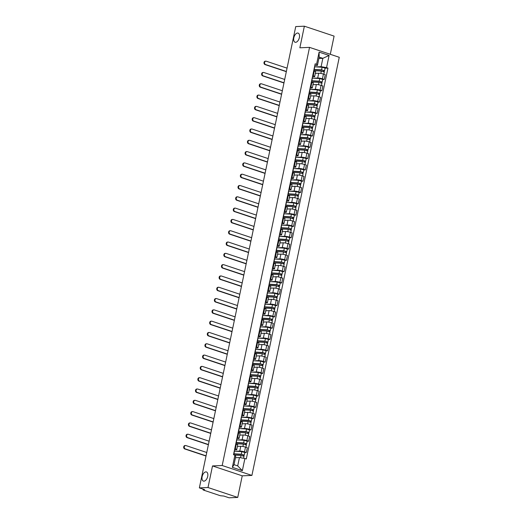 <?xml version="1.0" encoding="UTF-8"?>
<svg xmlns="http://www.w3.org/2000/svg" width="524" height="524" viewBox="0 0 524 524"><rect width="100%" height="100%" fill="white"/><g stroke="black" fill="none" stroke-linecap="round" stroke-linejoin="round"><path stroke-width="0.79" d="M295.634 42.306A4.808 2.653 108.4 0 1 295.077 42.228A4.808 2.653 108.4 0 1 293.938 37.302A4.808 2.653 108.4 0 1 297.573 33.025A4.808 2.653 108.4 0 1 298.123 33.104A4.808 2.653 108.4 0 1 299.263 38.029A4.808 2.653 108.4 0 1 295.634 42.306M203.954 481.156A4.808 2.653 108.4 0 1 203.397 481.084A4.808 2.653 108.4 0 1 202.257 476.159A4.808 2.653 108.4 0 1 205.886 471.882A4.808 2.653 108.4 0 1 206.443 471.96A4.808 2.653 108.4 0 1 207.583 476.886A4.808 2.653 108.4 0 1 203.954 481.156M330.297 54.3L334.096 36.11L304.372 26.2L295.739 26.573L199.362 487.89L208.002 487.523L237.726 497.427L242.239 475.831L251.913 475.419L339.264 57.286L309.54 47.376L222.189 465.509L212.508 465.928L208.002 487.523M237.726 497.427L229.086 497.8L223.827 496.045L220.421 495.743L203.6 490.137L202.998 489.789L203.129 489.147M304.372 26.2L299.859 47.795L309.54 47.376M203.377 489.233L203.279 489.704L204.622 489.645L199.362 487.89M235.708 451.249L239.763 451.079A3.458 0.596 11.8 0 1 244.492 451.904L246.306 452.507L247.308 447.725L245.494 447.116A3.458 0.596 -168.2 0 0 240.758 446.291L237.424 446.435M236.724 449.644L237.726 444.856A3.458 0.596 -168.2 0 0 236.337 444.064L235.335 448.852A3.458 0.596 11.8 0 1 236.724 449.644A3.458 0.596 11.8 0 1 236.075 449.847L234.51 449.913M235.335 448.852L234.772 448.662M244.793 452.572L246.306 452.507M236.337 444.064L235.767 443.88M238.066 439.944L242.121 439.774A3.458 0.596 11.8 0 1 246.856 440.599L248.671 441.201L249.666 436.42L247.852 435.811A3.458 0.596 -168.2 0 0 243.123 434.986L239.782 435.13M237.13 437.357L237.7 437.547A3.458 0.596 11.8 0 1 239.088 438.339A3.458 0.596 11.8 0 1 238.44 438.542L236.868 438.608M247.158 441.267L248.671 441.201M239.088 438.339L240.084 433.558A3.458 0.596 -168.2 0 0 238.695 432.765L238.132 432.575M240.431 428.639L244.485 428.468A3.458 0.596 11.8 0 1 249.214 429.294L251.029 429.896L252.031 425.115L250.217 424.512A3.458 0.596 -168.2 0 0 245.481 423.68L242.147 423.824M239.494 426.051L240.058 426.241A3.458 0.596 11.8 0 1 241.446 427.034A3.458 0.596 11.8 0 1 240.798 427.237L239.232 427.302M249.516 429.962L251.029 429.896M241.446 427.034L242.448 422.252A3.458 0.596 -168.2 0 0 241.06 421.46L240.496 421.27M242.795 417.333L246.843 417.163A3.458 0.596 11.8 0 1 251.579 417.988L253.393 418.591L254.389 413.809L252.575 413.207A3.458 0.596 -168.2 0 0 247.845 412.381L244.512 412.519M241.859 414.746L242.422 414.936A3.458 0.596 11.8 0 1 243.811 415.729A3.458 0.596 11.8 0 1 243.162 415.932L241.597 415.997M251.88 418.656L253.393 418.591M243.811 415.729L244.806 410.947A3.458 0.596 -168.2 0 0 243.424 410.154L242.854 409.964M245.153 406.028L249.208 405.858A3.458 0.596 11.8 0 1 253.937 406.683L255.751 407.286L256.753 402.504L254.939 401.901A3.458 0.596 -168.2 0 0 250.21 401.076L246.869 401.22M244.217 403.441L244.787 403.631A3.458 0.596 11.8 0 1 246.169 404.423A3.458 0.596 11.8 0 1 245.52 404.626L243.955 404.698M254.245 407.351L255.751 407.286M246.169 404.423L247.171 399.642A3.458 0.596 -168.2 0 0 245.782 398.849L245.219 398.659M247.518 394.729L251.572 394.552A3.458 0.596 11.8 0 1 256.302 395.378L258.116 395.98L259.111 391.199L257.304 390.596A3.458 0.596 -168.2 0 0 252.568 389.771L249.234 389.915M246.581 392.135L247.145 392.325A3.458 0.596 11.8 0 1 248.533 393.118A3.458 0.596 11.8 0 1 247.885 393.321L246.319 393.393M256.603 396.046L258.116 395.98M248.533 393.118L249.535 388.336A3.458 0.596 -168.2 0 0 248.147 387.544L247.577 387.354M249.876 383.424L253.93 383.247A3.458 0.596 11.8 0 1 258.666 384.072L260.474 384.675L261.476 379.893L259.662 379.291A3.458 0.596 -168.2 0 0 254.933 378.466L251.566 378.61M248.939 380.83L249.509 381.02A3.458 0.596 11.8 0 1 250.898 381.813A3.458 0.596 11.8 0 1 250.243 382.016L248.677 382.088M258.967 384.74L260.474 384.675M250.898 381.813L251.893 377.031A3.458 0.596 -168.2 0 0 250.505 376.239L249.941 376.049M252.241 372.119L256.295 371.942A3.458 0.596 11.8 0 1 261.024 372.767L262.838 373.37L263.834 368.588L262.026 367.986A3.458 0.596 -168.2 0 0 257.291 367.16L253.957 367.304M251.304 369.525L251.867 369.715A3.458 0.596 11.8 0 1 253.256 370.507A3.458 0.596 11.8 0 1 252.607 370.717L251.042 370.782M261.325 373.435L262.838 373.37M253.256 370.507L254.258 365.726A3.458 0.596 -168.2 0 0 252.869 364.933L252.299 364.743M254.599 360.813L258.653 360.636A3.458 0.596 11.8 0 1 263.389 361.462L265.196 362.071L266.199 357.283L264.384 356.68A3.458 0.596 -168.2 0 0 259.655 355.855L256.315 355.999M253.662 358.219L254.232 358.409A3.458 0.596 11.8 0 1 255.62 359.202A3.458 0.596 11.8 0 1 254.972 359.412L253.4 359.477M263.69 362.13L265.196 362.071M255.62 359.202L256.616 354.421A3.458 0.596 -168.2 0 0 255.227 353.628L254.664 353.438M256.963 349.508L261.017 349.331A3.458 0.596 11.8 0 1 265.747 350.156L267.561 350.766L268.563 345.978L266.749 345.375A3.458 0.596 -168.2 0 0 262.013 344.55L258.679 344.694M256.026 346.921L256.59 347.104A3.458 0.596 11.8 0 1 257.978 347.897A3.458 0.596 11.8 0 1 257.33 348.106L255.764 348.172M266.048 350.831L267.561 350.766M257.978 347.897L258.98 343.115A3.458 0.596 -168.2 0 0 257.592 342.323L257.022 342.133M259.328 338.203L263.376 338.026A3.458 0.596 11.8 0 1 268.111 338.851L269.925 339.46L270.921 334.672L269.107 334.07A3.458 0.596 -168.2 0 0 264.378 333.244L261.044 333.388M258.384 335.615L258.954 335.805A3.458 0.596 11.8 0 1 260.343 336.598A3.458 0.596 11.8 0 1 259.694 336.801L258.129 336.866M268.412 339.526L269.925 339.46M260.343 336.598L261.338 331.81A3.458 0.596 -168.2 0 0 259.956 331.017L259.387 330.827M261.686 326.897L265.74 326.721A3.458 0.596 11.8 0 1 270.469 327.546L272.284 328.155L273.286 323.373L271.471 322.764A3.458 0.596 -168.2 0 0 266.742 321.939L263.402 322.083M260.749 324.31L261.319 324.5A3.458 0.596 11.8 0 1 262.701 325.293A3.458 0.596 11.8 0 1 262.052 325.496L260.487 325.561M270.77 328.221L272.284 328.155M262.701 325.293L263.703 320.505A3.458 0.596 -168.2 0 0 262.314 319.712L261.751 319.529M264.05 315.592L268.105 315.422A3.458 0.596 11.8 0 1 272.834 316.247L274.648 316.85L275.644 312.068L273.829 311.459A3.458 0.596 -168.2 0 0 269.1 310.634L265.766 310.778M263.113 313.005L263.677 313.195A3.458 0.596 11.8 0 1 265.065 313.987A3.458 0.596 11.8 0 1 264.417 314.19L262.852 314.256M273.135 316.915L274.648 316.85M265.065 313.987L266.061 309.206A3.458 0.596 -168.2 0 0 264.679 308.407L264.109 308.223M266.408 304.287L270.463 304.117A3.458 0.596 11.8 0 1 275.192 304.942L277.006 305.544L278.008 300.763L276.194 300.154A3.458 0.596 -168.2 0 0 271.465 299.328L268.124 299.473M265.471 301.7L266.041 301.889A3.458 0.596 11.8 0 1 267.423 302.682A3.458 0.596 11.8 0 1 266.775 302.885L265.209 302.951M275.5 305.61L277.006 305.544M267.423 302.682L268.426 297.901A3.458 0.596 -168.2 0 0 267.037 297.108L266.474 296.918M268.773 292.982L272.827 292.811A3.458 0.596 11.8 0 1 277.556 293.637L279.371 294.239L280.366 289.458L278.558 288.855A3.458 0.596 -168.2 0 0 273.823 288.03L270.489 288.167M267.836 290.394L268.399 290.584A3.458 0.596 11.8 0 1 269.788 291.377A3.458 0.596 11.8 0 1 269.139 291.58L267.574 291.645M277.858 294.305L279.371 294.239M269.788 291.377L270.79 286.595A3.458 0.596 -168.2 0 0 269.401 285.803L268.832 285.613M271.131 281.676L275.185 281.506A3.458 0.596 11.8 0 1 279.921 282.331L281.729 282.934L282.731 278.152L280.916 277.55A3.458 0.596 -168.2 0 0 276.187 276.724L272.847 276.868M270.194 279.089L270.764 279.279A3.458 0.596 11.8 0 1 272.153 280.071A3.458 0.596 11.8 0 1 271.504 280.274L269.932 280.34M280.222 282.999L281.729 282.934M272.153 280.071L273.148 275.29A3.458 0.596 -168.2 0 0 271.76 274.497L271.196 274.307M273.495 270.371L277.55 270.201A3.458 0.596 11.8 0 1 282.279 271.026L284.093 271.629L285.095 266.847L283.281 266.244A3.458 0.596 -168.2 0 0 278.545 265.419L275.211 265.563M272.559 267.784L273.122 267.974A3.458 0.596 11.8 0 1 274.511 268.766A3.458 0.596 11.8 0 1 273.862 268.969L272.297 269.041M282.58 271.694L284.093 271.629M274.511 268.766L275.513 263.985A3.458 0.596 -168.2 0 0 274.124 263.192L273.554 263.002M275.853 259.072L279.908 258.895A3.458 0.596 11.8 0 1 284.643 259.721L286.458 260.323L287.453 255.542L285.639 254.939A3.458 0.596 -168.2 0 0 280.91 254.114L277.543 254.251M274.917 256.478L275.486 256.668A3.458 0.596 11.8 0 1 276.875 257.461A3.458 0.596 11.8 0 1 276.227 257.664L274.655 257.736M284.945 260.389L286.458 260.323M276.875 257.461L277.871 252.679A3.458 0.596 -168.2 0 0 276.482 251.887L275.919 251.697M278.218 247.767L282.272 247.59A3.458 0.596 11.8 0 1 287.001 248.415L288.816 249.018L289.818 244.236L288.004 243.634A3.458 0.596 -168.2 0 0 283.268 242.809L279.934 242.953M277.281 245.173L277.844 245.363A3.458 0.596 11.8 0 1 279.233 246.156A3.458 0.596 11.8 0 1 278.585 246.359L277.019 246.431M287.303 249.083L288.816 249.018M279.233 246.156L280.235 241.374A3.458 0.596 -168.2 0 0 278.847 240.582L278.283 240.392M280.582 236.462L284.63 236.285A3.458 0.596 11.8 0 1 289.366 237.11L291.18 237.713L292.176 232.931L290.362 232.328A3.458 0.596 -168.2 0 0 285.632 231.503L282.298 231.647M279.646 233.868L280.209 234.058A3.458 0.596 11.8 0 1 281.598 234.85A3.458 0.596 11.8 0 1 280.949 235.06L279.384 235.125M289.667 237.778L291.18 237.713M281.598 234.85L282.593 230.069A3.458 0.596 -168.2 0 0 281.211 229.276L280.641 229.086M282.94 225.156L286.995 224.979A3.458 0.596 11.8 0 1 291.724 225.805L293.538 226.414L294.54 221.626L292.726 221.023A3.458 0.596 -168.2 0 0 287.997 220.198L284.656 220.342M282.004 222.569L282.574 222.752A3.458 0.596 11.8 0 1 283.956 223.545A3.458 0.596 11.8 0 1 283.307 223.755L281.742 223.82M292.032 226.473L293.538 226.414M283.956 223.545L284.958 218.763A3.458 0.596 -168.2 0 0 283.569 217.971L283.006 217.781M285.305 213.851L289.359 213.674A3.458 0.596 11.8 0 1 294.088 214.499L295.903 215.109L296.898 210.321L295.091 209.718A3.458 0.596 -168.2 0 0 290.355 208.893L287.021 209.037M284.368 211.264L284.932 211.447A3.458 0.596 11.8 0 1 286.32 212.24A3.458 0.596 11.8 0 1 285.672 212.449L284.106 212.515M294.39 215.174L295.903 215.109M286.32 212.24L287.322 207.458A3.458 0.596 -168.2 0 0 285.934 206.666L285.364 206.476M287.663 202.546L291.717 202.369A3.458 0.596 11.8 0 1 296.453 203.194L298.261 203.803L299.263 199.022L297.449 198.413A3.458 0.596 -168.2 0 0 292.719 197.587L289.379 197.731M286.726 199.958L287.296 200.148A3.458 0.596 11.8 0 1 288.685 200.941A3.458 0.596 11.8 0 1 288.03 201.144L286.464 201.209M296.754 203.869L298.261 203.803M288.685 200.941L289.68 196.153A3.458 0.596 -168.2 0 0 288.292 195.36L287.728 195.177M290.027 191.24L294.082 191.064A3.458 0.596 11.8 0 1 298.811 191.895L300.625 192.498L301.621 187.716L299.813 187.107A3.458 0.596 -168.2 0 0 295.077 186.282L291.744 186.426M289.091 188.653L289.654 188.843A3.458 0.596 11.8 0 1 291.043 189.636A3.458 0.596 11.8 0 1 290.394 189.839L288.829 189.904M299.112 192.563L300.625 192.498M291.043 189.636L292.045 184.848A3.458 0.596 -168.2 0 0 290.656 184.055L290.086 183.872M292.385 179.935L296.44 179.765A3.458 0.596 11.8 0 1 301.176 180.59L302.983 181.193L303.986 176.411L302.171 175.802A3.458 0.596 -168.2 0 0 297.442 174.977L294.102 175.121M291.449 177.348L292.019 177.538A3.458 0.596 11.8 0 1 293.407 178.33A3.458 0.596 11.8 0 1 292.759 178.533L291.187 178.599M301.477 181.258L302.983 181.193M293.407 178.33L294.403 173.549A3.458 0.596 -168.2 0 0 293.014 172.756L292.451 172.566M294.75 168.63L298.804 168.459A3.458 0.596 11.8 0 1 303.534 169.285L305.348 169.887L306.35 165.106L304.536 164.503A3.458 0.596 -168.2 0 0 299.8 163.671L296.433 163.822M293.813 166.043L294.377 166.232A3.458 0.596 11.8 0 1 295.765 167.025A3.458 0.596 11.8 0 1 295.117 167.228L293.551 167.294M303.835 169.953L305.348 169.887M295.765 167.025L296.767 162.244A3.458 0.596 -168.2 0 0 295.379 161.451L294.809 161.261M297.115 157.324L301.162 157.154A3.458 0.596 11.8 0 1 305.898 157.979L307.712 158.582L308.708 153.801L306.894 153.198A3.458 0.596 -168.2 0 0 302.165 152.373L298.831 152.51M296.171 154.737L296.741 154.927A3.458 0.596 11.8 0 1 298.13 155.72A3.458 0.596 11.8 0 1 297.481 155.923L295.916 155.988M306.199 158.648L307.712 158.582M298.13 155.72L299.125 150.938A3.458 0.596 -168.2 0 0 297.743 150.146L297.173 149.956M299.473 146.019L303.527 145.849A3.458 0.596 11.8 0 1 308.256 146.674L310.07 147.277L311.073 142.495L309.258 141.893A3.458 0.596 -168.2 0 0 304.529 141.067L301.189 141.211M298.536 143.432L299.106 143.622A3.458 0.596 11.8 0 1 300.488 144.414A3.458 0.596 11.8 0 1 299.839 144.617L298.274 144.69M308.557 147.342L310.07 147.277M300.488 144.414L301.49 139.633A3.458 0.596 -168.2 0 0 300.101 138.84L299.538 138.65M301.837 134.72L305.892 134.544A3.458 0.596 11.8 0 1 310.621 135.369L312.435 135.971L313.431 131.19L311.616 130.587A3.458 0.596 -168.2 0 0 306.887 129.762L303.52 129.906M300.9 132.127L301.464 132.317A3.458 0.596 11.8 0 1 302.852 133.109A3.458 0.596 11.8 0 1 302.204 133.312L300.638 133.384M310.922 136.037L312.435 135.971M302.852 133.109L303.848 128.328A3.458 0.596 -168.2 0 0 302.466 127.535L301.896 127.345M304.195 123.415L308.25 123.238A3.458 0.596 11.8 0 1 312.979 124.064L314.793 124.666L315.795 119.885L313.981 119.282A3.458 0.596 -168.2 0 0 309.252 118.457L305.911 118.601M303.258 120.821L303.828 121.011A3.458 0.596 11.8 0 1 305.21 121.804A3.458 0.596 11.8 0 1 304.562 122.007L302.996 122.079M313.287 124.732L314.793 124.666M305.21 121.804L306.213 117.022A3.458 0.596 -168.2 0 0 304.824 116.23L304.261 116.04M306.56 112.11L310.614 111.933A3.458 0.596 11.8 0 1 315.343 112.758L317.158 113.361L318.153 108.579L316.345 107.977A3.458 0.596 -168.2 0 0 311.61 107.151L308.276 107.296M305.623 109.516L306.186 109.706A3.458 0.596 11.8 0 1 307.575 110.498A3.458 0.596 11.8 0 1 306.926 110.702L305.361 110.774M315.644 113.426L317.158 113.361M307.575 110.498L308.577 105.717A3.458 0.596 -168.2 0 0 307.188 104.924L306.619 104.735M308.918 100.805L312.972 100.628A3.458 0.596 11.8 0 1 317.708 101.453L319.516 102.056L320.518 97.274L318.703 96.671A3.458 0.596 -168.2 0 0 313.974 95.846L310.634 95.99M307.981 98.211L308.551 98.401A3.458 0.596 11.8 0 1 309.939 99.193A3.458 0.596 11.8 0 1 309.291 99.403L307.719 99.468M318.009 102.121L319.516 102.056M309.939 99.193L310.935 94.412A3.458 0.596 -168.2 0 0 309.546 93.619L308.983 93.429M311.282 89.499L315.337 89.322A3.458 0.596 11.8 0 1 320.066 90.148L321.88 90.757L322.882 85.969L321.068 85.366A3.458 0.596 -168.2 0 0 316.332 84.541L312.998 84.685M310.346 86.912L310.909 87.095A3.458 0.596 11.8 0 1 312.297 87.888A3.458 0.596 11.8 0 1 311.649 88.097L310.084 88.163M320.367 90.816L321.88 90.757M312.297 87.888L313.3 83.106A3.458 0.596 -168.2 0 0 311.911 82.314L311.341 82.124M313.64 78.194L317.695 78.017A3.458 0.596 11.8 0 1 322.43 78.842L324.245 79.451L325.24 74.663L323.426 74.061A3.458 0.596 -168.2 0 0 318.697 73.236L315.356 73.38M312.704 75.607L313.273 75.79A3.458 0.596 11.8 0 1 314.662 76.589A3.458 0.596 11.8 0 1 314.014 76.792L312.442 76.858M322.732 79.517L324.245 79.451M314.662 76.589L315.658 71.801A3.458 0.596 -168.2 0 0 314.269 71.009L313.706 70.819M239.442 457.55L244.891 458.507L242.35 470.676L232.361 467.349L234.903 455.173L235.754 456.325L234.012 464.657L237.7 465.888L239.442 457.55L235.459 457.727M318.861 58.505L322.843 58.334L319.155 57.109L317.413 65.441L316.562 64.295L315.166 63.823L233.508 454.708L234.903 455.173M316.562 64.295L319.109 52.118L329.098 55.446L326.55 67.622L321.101 66.672L322.843 58.334L329.098 55.446M244.891 458.507L246.287 458.972L327.952 68.087L326.55 67.622M251.913 475.419L222.189 465.509M242.239 475.831L212.508 465.928M316.005 66.889L321.101 66.672M317.413 65.441L314.806 65.552M325.09 68.212L327.952 68.087M242.35 470.676L237.7 465.888M232.361 467.349L234.012 464.657M319.155 57.109L319.109 52.118M206.017 456.037L184.736 448.937A1.729 1.408 -92.5 0 1 185.005 445.544L185.575 445.524A1.729 1.408 87.5 0 0 185.299 448.917L206.056 455.834M206.757 452.5L185.994 445.583A1.729 1.408 87.5 0 0 185.575 445.524M234.595 455.074L241.02 455.454L244.007 456.325L243.601 458.277M233.645 454.046A3.53 0.609 11.8 0 1 234.497 454.039L241.878 454.478L243.313 454.898L242.966 455.808M233.704 453.771A4.506 0.773 11.8 0 1 233.901 453.784L241.282 454.223L244.269 455.094L243.732 456.083M234.248 451.164A4.506 0.773 11.8 0 1 234.444 451.177L241.826 451.616L244.813 452.487L244.269 455.094M243.175 454.78L243.915 455.205M208.375 444.732L187.094 437.638A1.729 1.408 -92.5 0 1 187.369 434.239L187.933 434.219A1.729 1.408 87.5 0 0 187.657 437.612L208.421 444.529M209.115 441.195L188.358 434.278A1.729 1.408 87.5 0 0 187.933 434.219M235.807 443.704A4.506 0.773 11.8 0 1 236.003 443.71L243.385 444.149L246.372 445.027L245.907 447.254M236.01 442.741A3.53 0.609 11.8 0 1 236.861 442.734L244.236 443.173L245.671 443.592L245.324 444.503M236.062 442.472A4.506 0.773 11.8 0 1 236.258 442.479L243.64 442.918L246.627 443.789L246.09 444.778M236.612 439.859A4.506 0.773 11.8 0 1 236.809 439.872L244.184 440.311L247.171 441.182L246.627 443.789M245.54 443.474L246.273 443.9M210.74 433.427L189.459 426.333A1.729 1.408 -92.5 0 1 189.727 422.94L190.297 422.914A1.729 1.408 87.5 0 0 190.022 426.307L210.779 433.224M211.48 429.896L190.716 422.973A1.729 1.408 87.5 0 0 190.297 422.914M238.171 432.398A4.506 0.773 11.8 0 1 238.368 432.405L245.743 432.844L248.736 433.721L248.265 435.948M238.368 431.435A3.53 0.609 11.8 0 1 239.219 431.429L246.601 431.868L248.035 432.287L247.688 433.197M238.427 431.167A4.506 0.773 11.8 0 1 238.623 431.173L246.005 431.612L248.992 432.49L248.455 433.472M238.97 428.553A4.506 0.773 11.8 0 1 239.167 428.566L246.549 429.005L249.535 429.876L248.992 432.49M247.898 432.169L248.638 432.595M213.104 422.121L191.817 415.028A1.729 1.408 -92.5 0 1 192.092 411.635L192.655 411.609A1.729 1.408 87.5 0 0 192.38 415.001L213.144 421.925M213.838 418.591L193.081 411.668A1.729 1.408 87.5 0 0 192.655 411.609M240.529 421.093A4.506 0.773 11.8 0 1 240.726 421.099L248.107 421.538L251.094 422.416L250.629 424.65M240.732 420.13A3.53 0.609 11.8 0 1 241.584 420.124L248.959 420.562L250.393 420.982L250.046 421.892M240.785 419.862A4.506 0.773 11.8 0 1 240.988 419.868L248.363 420.307L251.35 421.185L250.819 422.174M241.335 417.248A4.506 0.773 11.8 0 1 241.531 417.261L248.913 417.7L251.9 418.571L251.35 421.185M250.262 420.864L251.003 421.296M215.462 410.816L194.181 403.722A1.729 1.408 -92.5 0 1 194.456 400.329L195.02 400.303A1.729 1.408 87.5 0 0 194.745 403.696L215.508 410.62M216.202 407.286L195.439 400.362A1.729 1.408 87.5 0 0 195.02 400.303M242.894 409.788A4.506 0.773 11.8 0 1 243.09 409.794L250.472 410.233L253.459 411.111L252.987 413.344M243.09 408.825A3.53 0.609 11.8 0 1 243.942 408.818L251.323 409.257L252.758 409.676L252.411 410.587M243.149 408.556A4.506 0.773 11.8 0 1 243.346 408.563L250.727 409.002L253.714 409.879L253.177 410.868M243.693 405.943A4.506 0.773 11.8 0 1 243.889 405.956L251.271 406.395L254.258 407.266L253.714 409.879M252.627 409.558L253.361 409.991M217.827 399.511L196.539 392.417A1.729 1.408 -92.5 0 1 196.814 389.024L197.378 388.998A1.729 1.408 87.5 0 0 197.109 392.391L217.866 399.314M218.56 395.98L197.803 389.057A1.729 1.408 87.5 0 0 197.378 388.998M245.252 398.482A4.506 0.773 11.8 0 1 245.448 398.489L252.83 398.928L255.817 399.805L255.352 402.039M245.455 397.519A3.53 0.609 11.8 0 1 246.306 397.513L253.688 397.952L255.123 398.371L254.769 399.281M245.514 397.251A4.506 0.773 11.8 0 1 245.71 397.257L253.085 397.696L256.079 398.574L255.542 399.563M246.057 394.644A4.506 0.773 11.8 0 1 246.254 394.651L253.636 395.089L256.622 395.961L256.079 398.574M254.985 398.253L255.725 398.685M220.185 388.205L198.904 381.112A1.729 1.408 -92.5 0 1 199.179 377.719L199.742 377.693A1.729 1.408 87.5 0 0 199.467 381.086L220.231 388.009M220.925 384.675L200.161 377.752A1.729 1.408 87.5 0 0 199.742 377.693M247.616 387.177A4.506 0.773 11.8 0 1 247.813 387.19L255.195 387.622L258.181 388.5L257.716 390.734M247.819 386.214A3.53 0.609 11.8 0 1 248.664 386.208L256.046 386.647L257.481 387.066L257.133 387.976M247.872 385.946A4.506 0.773 11.8 0 1 248.068 385.952L255.45 386.391L258.437 387.269L257.9 388.258M248.415 383.339A4.506 0.773 11.8 0 1 248.612 383.345L255.994 383.784L258.98 384.662L258.437 387.269M257.349 386.954L258.083 387.38M222.549 376.9L201.262 369.806A1.729 1.408 -92.5 0 1 201.537 366.414L202.1 366.387A1.729 1.408 87.5 0 0 201.832 369.78L222.589 376.704M223.29 373.37L202.526 366.446A1.729 1.408 87.5 0 0 202.1 366.387M249.974 375.872A4.506 0.773 11.8 0 1 250.171 375.885L257.553 376.324L260.539 377.195L260.074 379.428M250.177 374.909A3.53 0.609 11.8 0 1 251.029 374.902L258.411 375.341L259.845 375.76L259.491 376.671M250.236 374.64A4.506 0.773 11.8 0 1 250.433 374.653L257.815 375.086L260.801 375.963L260.264 376.953M250.78 372.033A4.506 0.773 11.8 0 1 250.976 372.04L258.358 372.479L261.345 373.357L260.801 375.963M259.708 375.649L260.448 376.075M224.907 365.595L203.626 358.501A1.729 1.408 -92.5 0 1 203.902 355.108L204.465 355.082A1.729 1.408 87.5 0 0 204.19 358.475L224.953 365.398M225.648 362.064L204.891 355.148A1.729 1.408 87.5 0 0 204.465 355.082M252.339 364.566A4.506 0.773 11.8 0 1 252.535 364.58L259.917 365.018L262.904 365.89L262.439 368.123M252.542 363.61A3.53 0.609 11.8 0 1 253.393 363.604L260.769 364.036L262.203 364.462L261.856 365.366M252.594 363.335A4.506 0.773 11.8 0 1 252.791 363.348L260.173 363.787L263.159 364.658L262.622 365.647M253.138 360.728A4.506 0.773 11.8 0 1 253.341 360.735L260.716 361.174L263.703 362.051L263.159 364.658M262.072 364.344L262.806 364.769M227.272 354.289L205.991 347.196A1.729 1.408 -92.5 0 1 206.26 343.803L206.829 343.777A1.729 1.408 87.5 0 0 206.554 347.176L227.311 354.093M228.012 350.759L207.249 343.842A1.729 1.408 87.5 0 0 206.829 343.777M254.703 353.261A4.506 0.773 11.8 0 1 254.9 353.274L262.275 353.713L265.262 354.584L264.797 356.818M254.9 352.305A3.53 0.609 11.8 0 1 255.751 352.298L263.133 352.737L264.568 353.156L264.22 354.067M254.959 352.03A4.506 0.773 11.8 0 1 255.155 352.043L262.537 352.482L265.524 353.353L264.987 354.342M255.502 349.423A4.506 0.773 11.8 0 1 255.699 349.429L263.081 349.868L266.068 350.746L265.524 353.353M264.43 353.038L265.17 353.464M229.636 342.984L208.349 335.891A1.729 1.408 -92.5 0 1 208.624 332.498L209.187 332.478A1.729 1.408 87.5 0 0 208.912 335.871L229.676 342.788M230.37 339.454L209.613 332.537A1.729 1.408 87.5 0 0 209.187 332.478M257.061 341.956A4.506 0.773 11.8 0 1 257.258 341.969L264.64 342.408L267.626 343.279L267.161 345.512M257.264 341A3.53 0.609 11.8 0 1 258.116 340.993L265.491 341.432L266.926 341.851L266.578 342.762M257.317 340.724A4.506 0.773 11.8 0 1 257.513 340.738L264.895 341.176L267.882 342.048L267.345 343.037M257.867 338.118A4.506 0.773 11.8 0 1 258.063 338.131L265.439 338.563L268.432 339.441L267.882 342.048M266.795 341.733L267.528 342.159M231.994 331.685L210.714 324.585A1.729 1.408 -92.5 0 1 210.989 321.192L211.552 321.173A1.729 1.408 87.5 0 0 211.277 324.566L232.034 331.482M232.735 328.148L211.971 321.232A1.729 1.408 87.5 0 0 211.552 321.173M259.426 330.651A4.506 0.773 11.8 0 1 259.622 330.664L267.004 331.103L269.991 331.974L269.519 334.207M259.622 329.694A3.53 0.609 11.8 0 1 260.474 329.688L267.856 330.127L269.29 330.546L268.943 331.456M259.681 329.419A4.506 0.773 11.8 0 1 259.878 329.432L267.26 329.871L270.246 330.742L269.709 331.731M260.225 326.812A4.506 0.773 11.8 0 1 260.421 326.825L267.803 327.258L270.79 328.135L270.246 330.742M269.153 330.428L269.893 330.854M234.359 320.38L213.072 313.287A1.729 1.408 -92.5 0 1 213.347 309.887L213.91 309.867A1.729 1.408 87.5 0 0 213.635 313.26L234.398 320.177M235.093 316.843L214.336 309.926A1.729 1.408 87.5 0 0 213.91 309.867M261.784 319.352A4.506 0.773 11.8 0 1 261.98 319.358L269.362 319.797L272.349 320.668L271.884 322.902M261.987 318.389A3.53 0.609 11.8 0 1 262.838 318.382L270.22 318.821L271.648 319.24L271.301 320.151M262.046 318.114A4.506 0.773 11.8 0 1 262.242 318.127L269.618 318.566L272.604 319.437L272.074 320.426M262.589 315.507A4.506 0.773 11.8 0 1 262.786 315.52L270.168 315.959L273.155 316.83L272.604 319.437M271.517 319.123L272.257 319.548M236.717 309.075L215.436 301.981A1.729 1.408 -92.5 0 1 215.711 298.588L216.274 298.562A1.729 1.408 87.5 0 0 215.999 301.955L236.763 308.872M237.457 305.538L216.694 298.621A1.729 1.408 87.5 0 0 216.274 298.562M264.148 308.047A4.506 0.773 11.8 0 1 264.345 308.053L271.727 308.492L274.714 309.37L274.248 311.597M264.345 307.084A3.53 0.609 11.8 0 1 265.196 307.077L272.578 307.516L274.013 307.935L273.666 308.846M264.404 306.815A4.506 0.773 11.8 0 1 264.6 306.822L271.982 307.261L274.969 308.132L274.432 309.121M264.947 304.202A4.506 0.773 11.8 0 1 265.144 304.215L272.526 304.654L275.513 305.525L274.969 308.132M273.882 307.817L274.615 308.243M239.082 297.77L217.794 290.676A1.729 1.408 -92.5 0 1 218.069 287.283L218.632 287.257A1.729 1.408 87.5 0 0 218.364 290.65L239.121 297.567M239.815 294.239L219.058 287.316A1.729 1.408 87.5 0 0 218.632 287.257M266.506 296.741A4.506 0.773 11.8 0 1 266.703 296.748L274.085 297.187L277.072 298.064L276.607 300.291M266.709 295.778A3.53 0.609 11.8 0 1 267.561 295.772L274.943 296.211L276.377 296.63L276.024 297.54M266.768 295.51A4.506 0.773 11.8 0 1 266.965 295.516L274.34 295.955L277.334 296.833L276.796 297.815M267.312 292.896A4.506 0.773 11.8 0 1 267.509 292.909L274.89 293.348L277.877 294.219L277.334 296.833M276.24 296.512L276.98 296.944M241.44 286.464L220.159 279.371A1.729 1.408 -92.5 0 1 220.434 275.978L220.997 275.952A1.729 1.408 87.5 0 0 220.722 279.344L241.485 286.268M242.18 282.934L221.416 276.01A1.729 1.408 87.5 0 0 220.997 275.952M268.871 285.436A4.506 0.773 11.8 0 1 269.067 285.442L276.449 285.881L279.436 286.759L278.971 288.993M269.074 284.473A3.53 0.609 11.8 0 1 269.919 284.466L277.301 284.905L278.735 285.325L278.388 286.235M269.126 284.204A4.506 0.773 11.8 0 1 269.323 284.211L276.705 284.65L279.692 285.528L279.154 286.517M269.67 281.591A4.506 0.773 11.8 0 1 269.867 281.604L277.248 282.043L280.235 282.914L279.692 285.528M278.604 285.207L279.338 285.639M243.804 275.159L222.523 268.065A1.729 1.408 -92.5 0 1 222.792 264.672L223.362 264.646A1.729 1.408 87.5 0 0 223.086 268.039L243.843 274.962M244.544 271.629L223.781 264.705A1.729 1.408 87.5 0 0 223.362 264.646M271.229 274.131A4.506 0.773 11.8 0 1 271.432 274.137L278.807 274.576L281.794 275.454L281.329 277.687M271.432 273.168A3.53 0.609 11.8 0 1 272.284 273.161L279.665 273.6L281.1 274.019L280.753 274.93M271.491 272.899A4.506 0.773 11.8 0 1 271.687 272.906L279.069 273.345L282.056 274.222L281.519 275.211M272.035 270.292A4.506 0.773 11.8 0 1 272.231 270.299L279.613 270.738L282.6 271.609L282.056 274.222M280.962 273.901L281.702 274.334M246.162 263.854L224.881 256.76A1.729 1.408 -92.5 0 1 225.156 253.367L225.72 253.341A1.729 1.408 87.5 0 0 225.444 256.734L246.208 263.657M246.902 260.323L226.145 253.4A1.729 1.408 87.5 0 0 225.72 253.341M273.594 262.825A4.506 0.773 11.8 0 1 273.79 262.832L281.172 263.271L284.159 264.148L283.694 266.382M273.797 261.862A3.53 0.609 11.8 0 1 274.648 261.856L282.023 262.295L283.458 262.714L283.111 263.624M273.849 261.594A4.506 0.773 11.8 0 1 274.045 261.6L281.427 262.039L284.414 262.917L283.877 263.906M274.399 258.987A4.506 0.773 11.8 0 1 274.596 258.994L281.971 259.432L284.958 260.31L284.414 262.917M283.327 262.596L284.06 263.028M248.527 252.548L227.246 245.455A1.729 1.408 -92.5 0 1 227.514 242.062L228.084 242.036A1.729 1.408 87.5 0 0 227.809 245.429L248.566 252.352M249.267 249.018L228.503 242.095A1.729 1.408 87.5 0 0 228.084 242.036M275.958 251.52A4.506 0.773 11.8 0 1 276.155 251.533L283.53 251.965L286.523 252.843L286.052 255.077M276.155 250.557A3.53 0.609 11.8 0 1 277.006 250.551L284.388 250.989L285.822 251.409L285.475 252.319M276.214 250.289A4.506 0.773 11.8 0 1 276.41 250.295L283.792 250.734L286.779 251.612L286.242 252.601M276.757 247.682A4.506 0.773 11.8 0 1 276.954 247.688L284.336 248.127L287.322 249.005L286.779 251.612M285.685 251.297L286.425 251.723M250.891 241.243L229.604 234.149A1.729 1.408 -92.5 0 1 229.879 230.757L230.442 230.73A1.729 1.408 87.5 0 0 230.167 234.123L250.931 241.047M251.625 237.713L230.868 230.789A1.729 1.408 87.5 0 0 230.442 230.73M278.316 240.215A4.506 0.773 11.8 0 1 278.513 240.228L285.894 240.667L288.881 241.538L288.416 243.771M278.519 239.252A3.53 0.609 11.8 0 1 279.371 239.252L286.746 239.684L288.18 240.103L287.833 241.014M278.572 238.983A4.506 0.773 11.8 0 1 278.775 238.996L286.15 239.429L289.137 240.306L288.606 241.295M279.122 236.376A4.506 0.773 11.8 0 1 279.318 236.383L286.7 236.822L289.687 237.7L289.137 240.306M288.049 239.992L288.789 240.418M253.249 229.938L231.968 222.844A1.729 1.408 -92.5 0 1 232.243 219.451L232.807 219.425A1.729 1.408 87.5 0 0 232.532 222.818L253.288 229.741M253.989 226.407L233.226 219.491A1.729 1.408 87.5 0 0 232.807 219.425M280.681 228.909A4.506 0.773 11.8 0 1 280.877 228.923L288.259 229.361L291.246 230.233L290.774 232.466M280.877 227.953A3.53 0.609 11.8 0 1 281.729 227.947L289.11 228.379L290.545 228.805L290.198 229.709M280.936 227.678A4.506 0.773 11.8 0 1 281.133 227.691L288.514 228.13L291.501 229.001L290.964 229.99M281.48 225.071A4.506 0.773 11.8 0 1 281.676 225.078L289.058 225.517L292.045 226.394L291.501 229.001M290.414 228.687L291.148 229.112M255.614 218.632L234.326 211.539A1.729 1.408 -92.5 0 1 234.601 208.146L235.165 208.12A1.729 1.408 87.5 0 0 234.896 211.519L255.653 218.436M256.347 215.102L235.59 208.185A1.729 1.408 87.5 0 0 235.165 208.12M283.039 217.604A4.506 0.773 11.8 0 1 283.235 217.617L290.617 218.056L293.604 218.927L293.139 221.161M283.242 216.648A3.53 0.609 11.8 0 1 284.093 216.641L291.475 217.08L292.909 217.499L292.556 218.41M283.301 216.373A4.506 0.773 11.8 0 1 283.497 216.386L290.872 216.825L293.866 217.696L293.329 218.685M283.844 213.766A4.506 0.773 11.8 0 1 284.041 213.772L291.423 214.211L294.409 215.089L293.866 217.696M292.772 217.381L293.512 217.807M257.972 207.327L236.691 200.233A1.729 1.408 -92.5 0 1 236.966 196.841L237.529 196.821A1.729 1.408 87.5 0 0 237.254 200.214L258.018 207.131M258.712 203.797L237.948 196.88A1.729 1.408 87.5 0 0 237.529 196.821M285.403 206.299A4.506 0.773 11.8 0 1 285.6 206.312L292.982 206.751L295.968 207.622L295.503 209.855M285.606 205.343A3.53 0.609 11.8 0 1 286.451 205.336L293.833 205.775L295.267 206.194L294.92 207.104M285.659 205.067A4.506 0.773 11.8 0 1 285.855 205.081L293.237 205.519L296.224 206.391L295.687 207.38M286.202 202.461A4.506 0.773 11.8 0 1 286.399 202.474L293.781 202.906L296.767 203.784L296.224 206.391M295.136 206.076L295.87 206.502M260.336 196.028L239.049 188.928A1.729 1.408 -92.5 0 1 239.324 185.535L239.887 185.516A1.729 1.408 87.5 0 0 239.619 188.909L260.376 195.825M261.076 192.491L240.313 185.575A1.729 1.408 87.5 0 0 239.887 185.516M287.761 194.994A4.506 0.773 11.8 0 1 287.958 195.007L295.339 195.445L298.326 196.317L297.861 198.55M287.964 194.037A3.53 0.609 11.8 0 1 288.816 194.031L296.198 194.469L297.632 194.889L297.278 195.799M288.023 193.762A4.506 0.773 11.8 0 1 288.22 193.775L295.602 194.214L298.588 195.085L298.051 196.074M288.567 191.155A4.506 0.773 11.8 0 1 288.763 191.168L296.145 191.607L299.132 192.478L298.588 195.085M297.494 194.771L298.235 195.197M262.694 184.723L241.413 177.629A1.729 1.408 -92.5 0 1 241.688 174.23L242.252 174.21A1.729 1.408 87.5 0 0 241.977 177.603L262.74 184.52M263.434 181.186L242.678 174.269A1.729 1.408 87.5 0 0 242.252 174.21M290.126 183.695A4.506 0.773 11.8 0 1 290.322 183.701L297.704 184.14L300.691 185.011L300.226 187.245M290.329 182.732A3.53 0.609 11.8 0 1 291.18 182.725L298.556 183.164L299.99 183.583L299.643 184.494M290.381 182.457A4.506 0.773 11.8 0 1 290.578 182.47L297.959 182.909L300.946 183.78L300.409 184.769M290.925 179.85A4.506 0.773 11.8 0 1 291.128 179.863L298.503 180.302L301.49 181.173L300.946 183.78M299.859 183.466L300.593 183.891M265.059 173.418L243.778 166.324A1.729 1.408 -92.5 0 1 244.046 162.931L244.616 162.905A1.729 1.408 87.5 0 0 244.341 166.298L265.098 173.215M265.799 169.881L245.036 162.964A1.729 1.408 87.5 0 0 244.616 162.905M292.49 172.389A4.506 0.773 11.8 0 1 292.687 172.396L300.062 172.835L303.049 173.713L302.584 175.94M292.687 171.427A3.53 0.609 11.8 0 1 293.538 171.42L300.92 171.859L302.355 172.278L302.007 173.189M292.746 171.158A4.506 0.773 11.8 0 1 292.942 171.165L300.324 171.603L303.311 172.475L302.774 173.464M293.289 168.545A4.506 0.773 11.8 0 1 293.486 168.558L300.868 168.997L303.854 169.868L303.311 172.475M302.217 172.16L302.957 172.586M267.423 162.113L246.136 155.019A1.729 1.408 -92.5 0 1 246.411 151.626L246.974 151.6A1.729 1.408 87.5 0 0 246.699 154.993L267.463 161.909M268.157 158.582L247.4 151.659A1.729 1.408 87.5 0 0 246.974 151.6M294.848 161.084A4.506 0.773 11.8 0 1 295.045 161.091L302.427 161.53L305.413 162.407L304.948 164.641M295.051 160.121A3.53 0.609 11.8 0 1 295.903 160.115L303.278 160.554L304.713 160.973L304.365 161.883M295.104 159.853A4.506 0.773 11.8 0 1 295.3 159.859L302.682 160.298L305.669 161.176L305.132 162.165M295.654 157.239A4.506 0.773 11.8 0 1 295.85 157.252L303.226 157.691L306.219 158.562L305.669 161.176M304.582 160.855L305.315 161.287M269.781 150.807L248.5 143.714A1.729 1.408 -92.5 0 1 248.776 140.321L249.339 140.294A1.729 1.408 87.5 0 0 249.064 143.687L269.821 150.611M270.522 147.277L249.758 140.353A1.729 1.408 87.5 0 0 249.339 140.294M297.213 149.779A4.506 0.773 11.8 0 1 297.409 149.785L304.791 150.224L307.778 151.102L307.306 153.335M297.409 148.816A3.53 0.609 11.8 0 1 298.261 148.809L305.643 149.248L307.077 149.668L306.73 150.578M297.468 148.547A4.506 0.773 11.8 0 1 297.665 148.554L305.047 148.993L308.033 149.871L307.496 150.86M298.012 145.934A4.506 0.773 11.8 0 1 298.208 145.947L305.59 146.386L308.577 147.257L308.033 149.871M306.94 149.55L307.68 149.982M272.146 139.502L250.858 132.408A1.729 1.408 -92.5 0 1 251.134 129.015L251.697 128.989A1.729 1.408 87.5 0 0 251.422 132.382L272.185 139.305M272.88 135.971L252.123 129.048A1.729 1.408 87.5 0 0 251.697 128.989M299.571 138.474A4.506 0.773 11.8 0 1 299.767 138.48L307.149 138.919L310.136 139.797L309.671 142.03M299.774 137.511A3.53 0.609 11.8 0 1 300.625 137.504L308.007 137.943L309.435 138.362L309.088 139.273M299.833 137.242A4.506 0.773 11.8 0 1 300.029 137.249L307.405 137.688L310.391 138.565L309.861 139.554M300.376 134.635A4.506 0.773 11.8 0 1 300.573 134.642L307.955 135.081L310.942 135.952L310.391 138.565M309.304 138.244L310.044 138.677M274.504 128.197L253.223 121.103A1.729 1.408 -92.5 0 1 253.498 117.71L254.061 117.684A1.729 1.408 87.5 0 0 253.786 121.077L274.55 128M275.244 124.666L254.481 117.743A1.729 1.408 87.5 0 0 254.061 117.684M301.935 127.168A4.506 0.773 11.8 0 1 302.132 127.181L309.514 127.614L312.501 128.491L312.035 130.725M302.132 126.205A3.53 0.609 11.8 0 1 302.983 126.199L310.365 126.638L311.8 127.057L311.452 127.967M302.191 125.937A4.506 0.773 11.8 0 1 302.387 125.943L309.769 126.382L312.756 127.26L312.219 128.249M302.734 123.33A4.506 0.773 11.8 0 1 302.931 123.337L310.313 123.775L313.3 124.653L312.756 127.26M311.669 126.939L312.402 127.371M276.868 116.891L255.581 109.798A1.729 1.408 -92.5 0 1 255.856 106.405L256.419 106.379A1.729 1.408 87.5 0 0 256.151 109.771L276.908 116.695M277.602 113.361L256.845 106.438A1.729 1.408 87.5 0 0 256.419 106.379M304.293 115.863A4.506 0.773 11.8 0 1 304.49 115.876L311.872 116.308L314.858 117.186L314.393 119.42M304.496 114.9A3.53 0.609 11.8 0 1 305.348 114.894L312.73 115.332L314.164 115.752L313.811 116.662M304.555 114.632A4.506 0.773 11.8 0 1 304.752 114.645L312.127 115.077L315.121 115.955L314.583 116.944M305.099 112.025A4.506 0.773 11.8 0 1 305.296 112.031L312.677 112.47L315.664 113.348L315.121 115.955M314.027 115.64L314.767 116.066M279.227 105.586L257.946 98.492A1.729 1.408 -92.5 0 1 258.221 95.099L258.784 95.073A1.729 1.408 87.5 0 0 258.509 98.466L279.272 105.39M279.967 102.056L259.203 95.139A1.729 1.408 87.5 0 0 258.784 95.073M306.658 104.558A4.506 0.773 11.8 0 1 306.854 104.571L314.236 105.01L317.223 105.881L316.758 108.114M306.861 103.601A3.53 0.609 11.8 0 1 307.706 103.595L315.088 104.027L316.522 104.446L316.175 105.357M306.913 103.326A4.506 0.773 11.8 0 1 307.11 103.339L314.492 103.772L317.478 104.649L316.941 105.638M307.457 100.719A4.506 0.773 11.8 0 1 307.654 100.726L315.035 101.165L318.022 102.042L317.478 104.649M316.391 104.335L317.125 104.761M281.591 94.281L260.31 87.187A1.729 1.408 -92.5 0 1 260.579 83.794L261.149 83.768A1.729 1.408 87.5 0 0 260.873 87.167L281.63 94.084M282.331 90.75L261.568 83.833A1.729 1.408 87.5 0 0 261.149 83.768M309.016 93.252A4.506 0.773 11.8 0 1 309.219 93.265L316.594 93.704L319.581 94.575L319.116 96.809M309.219 92.296A3.53 0.609 11.8 0 1 310.07 92.29L317.452 92.722L318.887 93.148L318.54 94.058M309.278 92.021A4.506 0.773 11.8 0 1 309.474 92.034L316.856 92.473L319.843 93.344L319.306 94.333M309.822 89.414A4.506 0.773 11.8 0 1 310.018 89.421L317.4 89.859L320.387 90.737L319.843 93.344M318.749 93.03L319.489 93.455M283.949 82.975L262.668 75.882A1.729 1.408 -92.5 0 1 262.943 72.489L263.507 72.469A1.729 1.408 87.5 0 0 263.231 75.862L283.995 82.779M284.689 79.445L263.932 72.528A1.729 1.408 87.5 0 0 263.507 72.469M311.38 81.947A4.506 0.773 11.8 0 1 311.577 81.96L318.959 82.399L321.946 83.27L321.481 85.504M311.584 80.991A3.53 0.609 11.8 0 1 312.435 80.984L319.81 81.423L321.245 81.842L320.898 82.753M311.636 80.716A4.506 0.773 11.8 0 1 311.832 80.729L319.214 81.168L322.201 82.039L321.664 83.028M312.186 78.109A4.506 0.773 11.8 0 1 312.383 78.115L319.758 78.554L322.745 79.432L322.201 82.039M321.114 81.724L321.847 82.15M286.314 71.67L265.033 64.576A1.729 1.408 -92.5 0 1 265.301 61.184L265.871 61.164A1.729 1.408 87.5 0 0 265.596 64.557L286.353 71.474M287.054 68.14L266.29 61.223A1.729 1.408 87.5 0 0 265.871 61.164M313.745 70.642A4.506 0.773 11.8 0 1 313.942 70.655L321.317 71.094L324.31 71.965L323.839 74.198M313.942 69.685A3.53 0.609 11.8 0 1 314.793 69.679L322.175 70.118L323.609 70.537L323.262 71.447M314 69.41A4.506 0.773 11.8 0 1 314.197 69.423L321.579 69.862L324.566 70.733L324.029 71.722M314.544 66.803A4.506 0.773 11.8 0 1 314.741 66.817L322.122 67.249L325.109 68.127L324.566 70.733M323.472 70.419L324.212 70.845M318.697 73.236L317.695 78.017M316.332 84.541L315.337 89.322M313.974 95.846L312.972 100.628M311.61 107.151L310.614 111.933M309.252 118.457L308.25 123.238M306.887 129.762L305.892 134.544M304.529 141.067L303.527 145.849M302.165 152.373L301.162 157.154M299.8 163.671L298.804 168.459M297.442 174.977L296.44 179.765M295.077 186.282L294.082 191.064M292.719 197.587L291.717 202.369M290.355 208.893L289.359 213.674M287.997 220.198L286.995 224.979M285.632 231.503L284.63 236.285M283.268 242.809L282.272 247.59M280.91 254.114L279.908 258.895M278.545 265.419L277.55 270.201M276.187 276.724L275.185 281.506M273.823 288.03L272.827 292.811M271.465 299.328L270.463 304.117M269.1 310.634L268.105 315.422M266.742 321.939L265.74 326.721M264.378 333.244L263.376 338.026M262.013 344.55L261.017 349.331M259.655 355.855L258.653 360.636M257.291 367.16L256.295 371.942M254.933 378.466L253.93 383.247M252.568 389.771L251.572 394.552M250.21 401.076L249.208 405.858M247.845 412.381L246.843 417.163M245.481 423.68L244.485 428.468M243.123 434.986L242.121 439.774M240.758 446.291L239.763 451.079M311.911 82.314L310.909 87.095M309.546 93.619L308.551 98.401M307.188 104.924L306.186 109.706M304.824 116.23L303.828 121.011M302.466 127.535L301.464 132.317M300.101 138.84L299.106 143.622M297.743 150.146L296.741 154.927M295.379 161.451L294.377 166.232M293.014 172.756L292.019 177.538M290.656 184.055L289.654 188.843M288.292 195.36L287.296 200.148M285.934 206.666L284.932 211.447M283.569 217.971L282.574 222.752M281.211 229.276L280.209 234.058M278.847 240.582L277.844 245.363M276.482 251.887L275.486 256.668M274.124 263.192L273.122 267.974M271.76 274.497L270.764 279.279M269.401 285.803L268.399 290.584M267.037 297.108L266.041 301.889M264.679 308.407L263.677 313.195M262.314 319.712L261.319 324.5M259.956 331.017L258.954 335.805M257.592 342.323L256.59 347.104M255.227 353.628L254.232 358.409M252.869 364.933L251.867 369.715M250.505 376.239L249.509 381.02M248.147 387.544L247.145 392.325M245.782 398.849L244.787 403.631M243.424 410.154L242.422 414.936M241.06 421.46L240.058 426.241M238.695 432.765L237.7 437.547M314.269 71.009L313.273 75.79M321.068 85.366L320.066 90.148M318.703 96.671L317.708 101.453M316.345 107.977L315.343 112.758M313.981 119.282L312.979 124.064M311.616 130.587L310.621 135.369M309.258 141.893L308.256 146.674M306.894 153.198L305.898 157.979M304.536 164.503L303.534 169.285M302.171 175.802L301.176 180.59M299.813 187.107L298.811 191.895M297.449 198.413L296.453 203.194M295.091 209.718L294.088 214.499M292.726 221.023L291.724 225.805M290.362 232.328L289.366 237.11M288.004 243.634L287.001 248.415M285.639 254.939L284.643 259.721M283.281 266.244L282.279 271.026M280.916 277.55L279.921 282.331M278.558 288.855L277.556 293.637M276.194 300.154L275.192 304.942M273.829 311.459L272.834 316.247M271.471 322.764L270.469 327.546M269.107 334.07L268.111 338.851M266.749 345.375L265.747 350.156M264.384 356.68L263.389 361.462M262.026 367.986L261.024 372.767M259.662 379.291L258.666 384.072M257.304 390.596L256.302 395.378M254.939 401.901L253.937 406.683M252.575 413.207L251.579 417.988M250.217 424.512L249.214 429.294M247.852 435.811L246.856 440.599M245.494 447.116L244.492 451.904M323.426 74.061L322.43 78.842M185.299 448.917L184.736 448.937M241.02 455.454L240.542 457.747M234.444 451.177L233.901 453.784M241.826 451.616L241.282 454.223M187.657 437.612L187.094 437.638M243.385 444.149L242.894 446.487M236.809 439.872L236.258 442.479M244.184 440.311L243.64 442.918M190.022 426.307L189.459 426.333M245.743 432.844L245.258 435.182M239.167 428.566L238.623 431.173M246.549 429.005L246.005 431.612M192.38 415.001L191.817 415.028M248.107 421.538L247.616 423.877M241.531 417.261L240.988 419.868M248.913 417.7L248.363 420.307M194.745 403.696L194.181 403.722M250.472 410.233L249.981 412.571M243.889 405.956L243.346 408.563M251.271 406.395L250.727 409.002M197.109 392.391L196.539 392.417M252.83 398.928L252.345 401.266M246.254 394.651L245.71 397.257M253.636 395.089L253.085 397.696M199.467 381.086L198.904 381.112M255.195 387.622L254.703 389.961M248.612 383.345L248.068 385.952M255.994 383.784L255.45 386.391M201.832 369.78L201.262 369.806M257.553 376.324L257.068 378.656M250.976 372.04L250.433 374.653M258.358 372.479L257.815 375.086M204.19 358.475L203.626 358.501M259.917 365.018L259.426 367.35M253.341 360.735L252.791 363.348M260.716 361.174L260.173 363.787M206.554 347.176L205.991 347.196M262.275 353.713L261.79 356.045M255.699 349.429L255.155 352.043M263.081 349.868L262.537 352.482M208.912 335.871L208.349 335.891M264.64 342.408L264.148 344.746M258.063 338.131L257.513 340.738M265.439 338.563L264.895 341.176M211.277 324.566L210.714 324.585M267.004 331.103L266.513 333.441M260.421 326.825L259.878 329.432M267.803 327.258L267.26 329.871M213.635 313.26L213.072 313.287M269.362 319.797L268.877 322.136M262.786 315.52L262.242 318.127M270.168 315.959L269.618 318.566M215.999 301.955L215.436 301.981M271.727 308.492L271.236 310.83M265.144 304.215L264.6 306.822M272.526 304.654L271.982 307.261M218.364 290.65L217.794 290.676M274.085 297.187L273.6 299.525M267.509 292.909L266.965 295.516M274.89 293.348L274.34 295.955M220.722 279.344L220.159 279.371M276.449 285.881L275.958 288.22M269.867 281.604L269.323 284.211M277.248 282.043L276.705 284.65M223.086 268.039L222.523 268.065M278.807 274.576L278.323 276.914M272.231 270.299L271.687 272.906M279.613 270.738L279.069 273.345M225.444 256.734L224.881 256.76M281.172 263.271L280.681 265.609M274.596 258.994L274.045 261.6M281.971 259.432L281.427 262.039M227.809 245.429L227.246 245.455M283.53 251.965L283.045 254.304M276.954 247.688L276.41 250.295M284.336 248.127L283.792 250.734M230.167 234.123L229.604 234.149M285.894 240.667L285.403 242.998M279.318 236.383L278.775 238.996M286.7 236.822L286.15 239.429M232.532 222.818L231.968 222.844M288.259 229.361L287.768 231.693M281.676 225.078L281.133 227.691M289.058 225.517L288.514 228.13M234.896 211.519L234.326 211.539M290.617 218.056L290.132 220.388M284.041 213.772L283.497 216.386M291.423 214.211L290.872 216.825M237.254 200.214L236.691 200.233M292.982 206.751L292.49 209.089M286.399 202.474L285.855 205.081M293.781 202.906L293.237 205.519M239.619 188.909L239.049 188.928M295.339 195.445L294.855 197.784M288.763 191.168L288.22 193.775M296.145 191.607L295.602 194.214M241.977 177.603L241.413 177.629M297.704 184.14L297.213 186.478M291.128 179.863L290.578 182.47M298.503 180.302L297.959 182.909M244.341 166.298L243.778 166.324M300.062 172.835L299.577 175.173M293.486 168.558L292.942 171.165M300.868 168.997L300.324 171.603M246.699 154.993L246.136 155.019M302.427 161.53L301.935 163.868M295.85 157.252L295.3 159.859M303.226 157.691L302.682 160.298M249.064 143.687L248.5 143.714M304.791 150.224L304.3 152.563M298.208 145.947L297.665 148.554M305.59 146.386L305.047 148.993M251.422 132.382L250.858 132.408M307.149 138.919L306.664 141.257M300.573 134.642L300.029 137.249M307.955 135.081L307.405 137.688M253.786 121.077L253.223 121.103M309.514 127.614L309.022 129.952M302.931 123.337L302.387 125.943M310.313 123.775L309.769 126.382M256.151 109.771L255.581 109.798M311.872 116.308L311.387 118.647M305.296 112.031L304.752 114.645M312.677 112.47L312.127 115.077M258.509 98.466L257.946 98.492M314.236 105.01L313.745 107.341M307.654 100.726L307.11 103.339M315.035 101.165L314.492 103.772M260.873 87.167L260.31 87.187M316.594 93.704L316.11 96.036M310.018 89.421L309.474 92.034M317.4 89.859L316.856 92.473M263.231 75.862L262.668 75.882M318.959 82.399L318.468 84.731M312.383 78.115L311.832 80.729M319.758 78.554L319.214 81.168M265.596 64.557L265.033 64.576M321.317 71.094L320.832 73.432M314.741 66.817L314.197 69.423M322.122 67.249L321.579 69.862"/></g></svg>
